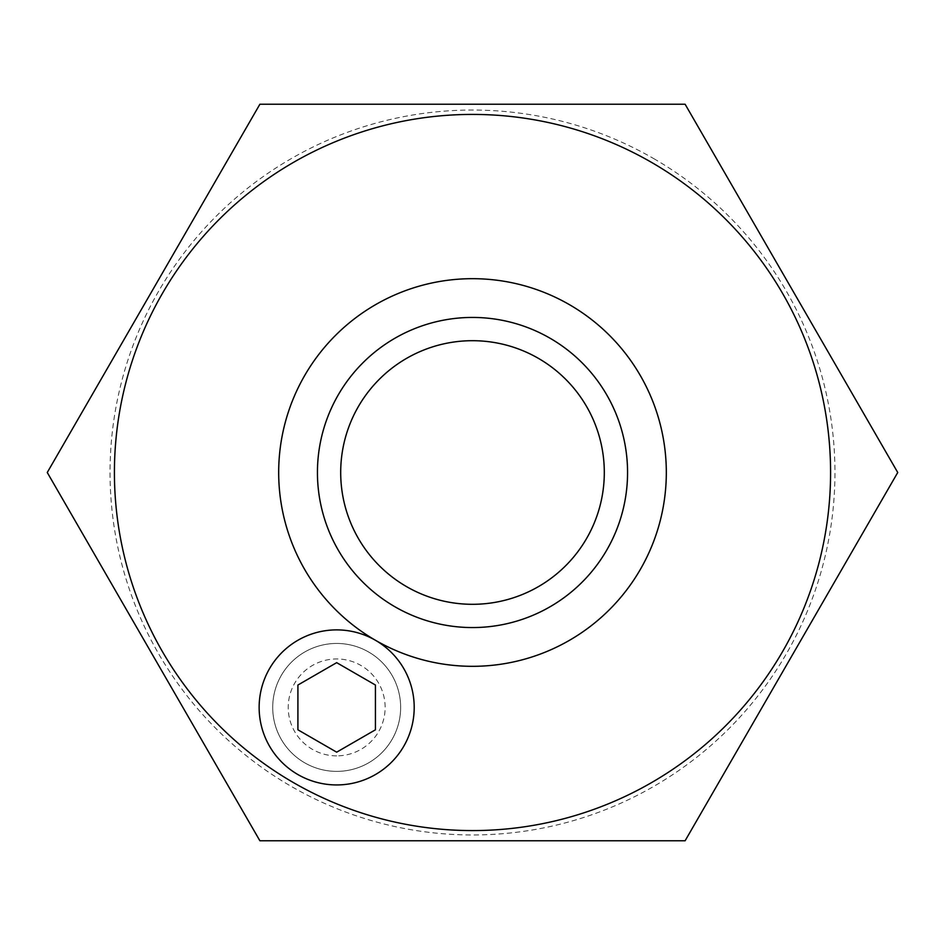 <?xml version="1.0" encoding="UTF-8"?>
<svg xmlns="http://www.w3.org/2000/svg" width="945" height="945" viewBox="0 0 945 945"><rect width="100%" height="100%" fill="white"/><g stroke="black" fill="none" stroke-linecap="round" stroke-linejoin="round"><path stroke-width="0.71" stroke-dasharray="4.72 3.54" d="M336.68 755.87A48.455 48.455 0 0 1 288.225 707.415A48.455 48.455 0 0 1 336.68 658.96A48.455 48.455 0 0 1 385.135 707.415A48.455 48.455 0 0 1 336.68 755.87M336.68 784.941A77.525 77.525 0 0 1 259.143 707.415A77.525 77.525 0 0 1 336.68 629.89A77.525 77.525 0 0 1 414.205 707.415A77.525 77.525 0 0 1 336.68 784.941M375.484 640.297A77.525 77.525 0 0 0 259.143 707.415A77.525 77.525 0 0 0 336.68 784.941A77.525 77.525 0 0 0 375.484 640.297A193.82 193.82 0 0 1 472.5 278.68A193.82 193.82 0 0 1 569.362 640.391A193.82 193.82 0 0 1 375.484 640.297A77.525 77.525 0 0 1 375.496 640.308M336.68 752.173L297.911 729.8L297.911 685.03L336.68 662.658L375.437 685.03L375.437 729.8L336.68 752.173M259.887 104.233L685.113 104.233L897.738 472.5L685.113 840.766L259.887 840.766L47.262 472.5L259.863 104.222M653.727 158.606A362.455 362.455 0 0 1 472.5 834.955A362.455 362.455 0 0 1 110.045 472.5A362.455 362.455 0 0 1 653.727 158.606M317.437 472.5A155.063 155.063 0 0 0 472.5 627.563A155.063 155.063 0 0 0 627.563 472.5A155.063 155.063 0 0 0 472.5 317.437A155.063 155.063 0 0 0 317.437 472.5M259.143 707.415A77.525 77.525 0 0 0 336.68 784.941A77.525 77.525 0 0 0 414.205 707.415A77.525 77.525 0 0 0 336.68 629.89A77.525 77.525 0 0 0 259.143 707.415M272.715 707.415A63.965 63.965 0 0 0 336.68 771.38A63.965 63.965 0 0 0 400.645 707.415A63.965 63.965 0 0 0 336.68 643.451A63.965 63.965 0 0 0 272.715 707.415A63.965 63.965 0 0 0 336.68 771.38A63.965 63.965 0 0 0 400.645 707.415A63.965 63.965 0 0 0 336.68 643.451A63.965 63.965 0 0 0 272.715 707.415M340.696 472.5A131.804 131.804 0 0 0 472.5 604.304A131.804 131.804 0 0 0 604.304 472.5A131.804 131.804 0 0 0 472.5 340.696A131.804 131.804 0 0 0 340.696 472.5"/><path stroke-width="1.42" d="M375.496 640.308A77.525 77.525 0 0 1 336.68 784.941A77.525 77.525 0 0 1 259.143 707.415A77.525 77.525 0 0 1 375.46 640.285M336.68 662.658L297.911 685.03L297.911 729.8L336.68 752.173L375.437 729.8L375.437 685.03L336.68 662.658M317.437 472.5A155.063 155.063 0 0 0 472.5 627.563A155.063 155.063 0 0 0 627.563 472.5A155.063 155.063 0 0 0 472.5 317.437A155.063 155.063 0 0 0 317.437 472.5M666.319 472.5A193.82 193.82 0 0 1 472.5 666.319A193.82 193.82 0 0 1 278.68 472.5A193.82 193.82 0 0 1 472.5 278.68A193.82 193.82 0 0 1 666.319 472.5M293.458 162.386A358.096 358.096 0 0 1 782.614 293.458A358.096 358.096 0 0 1 651.542 782.614A358.096 358.096 0 0 1 162.386 651.542A358.096 358.096 0 0 1 293.458 162.386M685.113 840.766L897.738 472.5L685.113 104.233L259.887 104.233L47.262 472.5L259.887 840.766L685.113 840.778M340.696 472.5A131.804 131.804 0 0 0 472.5 604.304A131.804 131.804 0 0 0 604.304 472.5A131.804 131.804 0 0 0 472.5 340.696A131.804 131.804 0 0 0 340.696 472.5"/></g></svg>
